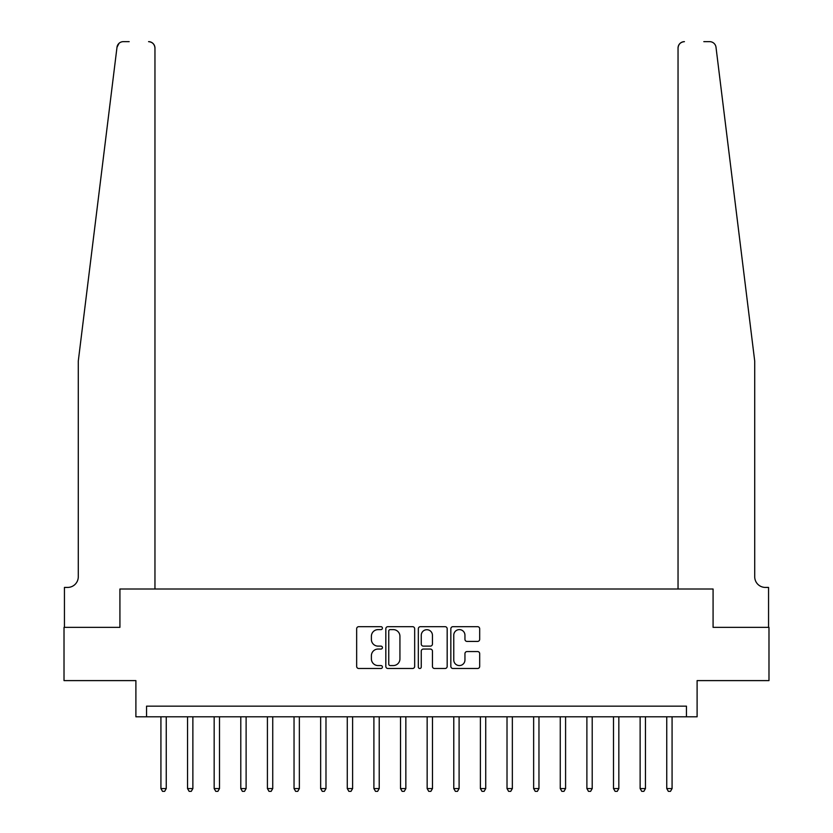 <?xml version="1.0" encoding="UTF-8"?>
<svg xmlns="http://www.w3.org/2000/svg" width="833" height="833" viewBox="0 0 833 833"><rect width="100%" height="100%" fill="white"/><g stroke="black" fill="none" stroke-linecap="round" stroke-linejoin="round"><path stroke-width="1.25" d="M382.42 628.144A1.468 1.468 0 0 0 380.962 626.676L358.752 626.676A2.093 2.093 0 0 0 356.659 628.769L356.659 666.4A2.093 2.093 0 0 0 358.752 668.493L380.962 668.493A1.468 1.468 0 0 0 382.42 667.025A1.468 1.468 0 0 0 380.962 665.567L378.088 665.567A6.685 6.685 0 0 1 371.393 658.872L371.393 655.738A6.685 6.685 0 0 1 378.088 649.053L380.962 649.053A1.468 1.468 0 0 0 382.42 647.585A1.468 1.468 0 0 0 380.962 646.127L378.088 646.127A6.685 6.685 0 0 1 371.393 639.432L371.393 636.297A6.685 6.685 0 0 1 378.088 629.613L380.962 629.613A1.468 1.468 0 0 0 382.42 628.144M477.601 641.42A2.093 2.093 0 0 0 479.683 639.327L479.683 628.769A2.093 2.093 0 0 0 477.601 626.676L452.933 626.676A2.093 2.093 0 0 0 450.84 628.769L450.84 666.4A2.093 2.093 0 0 0 452.933 668.493L477.601 668.493A2.093 2.093 0 0 0 479.683 666.4L479.683 653.645A2.093 2.093 0 0 0 477.601 651.562L467.042 651.562A2.093 2.093 0 0 0 464.949 653.645L464.949 659.975A5.592 5.592 0 0 1 459.358 665.567A5.592 5.592 0 0 1 453.766 659.975L453.766 635.204A5.592 5.592 0 0 1 459.358 629.613A5.592 5.592 0 0 1 464.949 635.204L464.949 639.327A2.093 2.093 0 0 0 467.042 641.42L477.601 641.42M129.188 41.65L123.336 41.65A6.393 6.393 0 0 0 116.995 47.262L78.281 361.126L78.281 576.769A10.652 10.652 0 0 1 67.629 587.421L64.443 587.421L64.443 627.353L119.921 627.353L64.016 627.353L64.016 680.603L135.894 680.603L135.894 716.807L146.546 716.807L146.546 706.155L686.454 706.155L686.454 716.807L697.106 716.807L697.106 680.603L768.984 680.603L768.984 627.353L713.079 627.353L713.079 589.014L678.041 589.014L678.041 48.043L678.041 589.014M154.959 589.014L154.959 48.043L154.959 589.014L119.921 589.014L119.921 627.353L119.921 589.014L713.079 589.014L713.079 627.353L768.557 627.353L768.557 587.421L765.371 587.421A10.652 10.652 0 0 1 754.719 576.769A10.652 10.652 0 0 0 765.371 587.421M414.667 628.769A2.093 2.093 0 0 0 412.585 626.676L387.907 626.676A2.093 2.093 0 0 0 385.825 628.769L385.825 666.4A2.093 2.093 0 0 0 387.907 668.493L412.585 668.493A2.093 2.093 0 0 0 414.667 666.4L414.667 628.769M420.415 626.676L445.093 626.676A2.093 2.093 0 0 1 447.175 628.769L447.175 666.4A2.093 2.093 0 0 1 445.093 668.493L434.534 668.493A2.093 2.093 0 0 1 432.442 666.4L432.442 651.135A2.093 2.093 0 0 0 430.349 649.053L423.351 649.053A2.093 2.093 0 0 0 421.259 651.135L421.259 667.025A1.468 1.468 0 0 1 419.79 668.493A1.468 1.468 0 0 1 418.333 667.025L418.333 628.769A2.093 2.093 0 0 1 420.415 626.676M146.546 716.807L686.454 716.807M390.208 629.613A1.468 1.468 0 0 0 388.751 631.07L388.751 664.099A1.468 1.468 0 0 0 390.208 665.567L393.238 665.567A6.685 6.685 0 0 0 399.934 658.872L399.934 636.297A6.685 6.685 0 0 0 393.238 629.613L390.208 629.613M432.442 635.308A5.592 5.592 0 0 0 426.85 629.717A5.592 5.592 0 0 0 421.259 635.308L421.259 644.034A2.093 2.093 0 0 0 423.351 646.127L430.349 646.127A2.093 2.093 0 0 0 432.442 644.034L432.442 635.308M160.925 716.807L160.925 788.58L166.246 788.58L166.246 716.807M166.246 788.58L164.653 791.35L162.518 791.35L160.925 788.58M116.995 47.262L119.046 43.306M154.959 48.043A6.393 6.393 0 0 0 148.566 41.65C152.418 42.056 154.553 44.191 154.959 48.043M78.281 576.769A10.652 10.652 0 0 1 67.629 587.421M740.766 248.015L716.005 47.262C712.246 40.578 712.246 40.578 716.005 47.262L754.719 361.126L754.719 576.769M703.812 41.65L709.664 41.65A6.393 6.393 0 0 1 716.005 47.262M684.434 41.65A6.393 6.393 0 0 0 678.041 48.043C678.447 44.191 680.582 42.056 684.434 41.65M187.54 716.807L187.54 788.58L192.871 788.58L192.871 716.807M192.871 788.58L191.267 791.35L189.143 791.35L187.54 788.58M214.164 716.807L214.164 788.58L219.496 788.58L219.496 716.807M219.496 788.58L217.892 791.35L215.768 791.35L214.164 788.58M240.789 716.807L240.789 788.58L246.11 788.58L246.11 716.807M246.11 788.58L244.517 791.35L242.382 791.35L240.789 788.58M267.414 716.807L267.414 788.58L272.735 788.58L272.735 716.807M272.735 788.58L271.141 791.35L269.007 791.35L267.414 788.58M294.039 716.807L294.039 788.58L299.359 788.58L299.359 716.807M299.359 788.58L297.766 791.35L295.632 791.35L294.039 788.58M320.653 716.807L320.653 788.58L325.984 788.58L325.984 716.807M325.984 788.58L324.381 791.35L322.256 791.35L320.653 788.58M347.278 716.807L347.278 788.58L352.609 788.58L352.609 716.807M352.609 788.58L351.005 791.35L348.881 791.35L347.278 788.58M373.902 716.807L373.902 788.58L379.223 788.58L379.223 716.807M379.223 788.58L377.63 791.35L375.506 791.35L373.902 788.58M400.527 716.807L400.527 788.58L405.848 788.58L405.848 716.807M405.848 788.58L404.255 791.35L402.12 791.35L400.527 788.58M427.152 716.807L427.152 788.58L432.473 788.58L432.473 716.807M432.473 788.58L430.88 791.35L428.745 791.35L427.152 788.58M453.777 716.807L453.777 788.58L459.098 788.58L459.098 716.807M459.098 788.58L457.494 791.35L455.37 791.35L453.777 788.58M480.391 716.807L480.391 788.58L485.722 788.58L485.722 716.807M485.722 788.58L484.119 791.35L481.995 791.35L480.391 788.58M507.016 716.807L507.016 788.58L512.347 788.58L512.347 716.807M512.347 788.58L510.744 791.35L508.619 791.35L507.016 788.58M533.641 716.807L533.641 788.58L538.961 788.58L538.961 716.807M538.961 788.58L537.368 791.35L535.234 791.35L533.641 788.58M560.265 716.807L560.265 788.58L565.586 788.58L565.586 716.807M565.586 788.58L563.993 791.35L561.859 791.35L560.265 788.58M586.89 716.807L586.89 788.58L592.211 788.58L592.211 716.807M592.211 788.58L590.618 791.35L588.483 791.35L586.89 788.58M613.505 716.807L613.505 788.58L618.836 788.58L618.836 716.807M618.836 788.58L617.232 791.35L615.108 791.35L613.505 788.58M640.129 716.807L640.129 788.58L645.46 788.58L645.46 716.807M645.46 788.58L643.857 791.35L641.733 791.35L640.129 788.58M666.754 716.807L666.754 788.58L672.075 788.58L672.075 716.807M672.075 788.58L670.482 791.35L668.347 791.35L666.754 788.58"/></g></svg>
